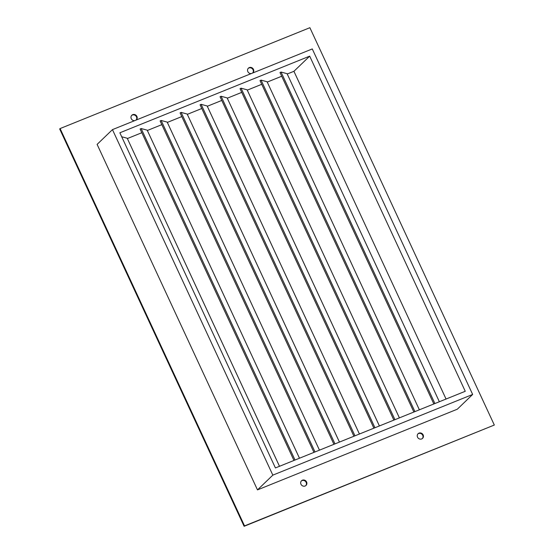 <?xml version="1.0" encoding="UTF-8"?>
<svg xmlns="http://www.w3.org/2000/svg" width="554" height="554" viewBox="0 0 554 554"><rect width="100%" height="100%" fill="white"/><g stroke="black" fill="none" stroke-linecap="round" stroke-linejoin="round"><path stroke-width="0.83" d="M301.334 480.99A3.227 2.985 -133.9 0 1 305.787 485.623M302.422 480.2A3.227 2.985 -133.9 0 1 306.009 485.429A3.227 2.985 -133.9 0 1 301.251 484.729A3.227 2.985 -133.9 0 1 302.422 480.2M417.896 433.921A3.227 2.985 -133.9 0 1 422.349 438.553M418.983 433.131A3.227 2.985 -133.9 0 1 422.57 438.359A3.227 2.985 -133.9 0 1 417.82 437.66A3.227 2.985 -133.9 0 1 418.983 433.131M248.213 68.377A3.227 2.985 -133.9 0 1 252.666 73.01A3.227 2.985 -133.9 0 0 249.307 67.588A3.227 2.985 -133.9 0 0 251.246 73.585M131.651 115.447A3.227 2.985 -133.9 0 1 136.104 120.08A3.227 2.985 -133.9 0 0 132.738 114.657A3.227 2.985 -133.9 0 0 134.684 120.654M287.083 73.682L439.364 401.74L287.083 73.682L281.03 72.048L279.999 72.546L433.844 403.963L279.999 72.546M267.097 81.75L419.378 409.808L267.097 81.75L261.045 80.115L260.013 80.614L413.866 412.031L260.013 80.614M247.119 89.817L399.399 417.875L247.119 89.817L241.066 88.19L240.034 88.682L393.88 420.105M227.133 97.906L221.081 96.258L220.049 96.749L373.902 428.173M207.154 105.973L201.102 104.325L200.07 104.817L353.916 436.24L200.07 104.817M187.169 114.041L181.116 112.393L180.085 112.891L333.93 444.308L180.085 112.891M167.19 122.109L161.138 120.46L160.106 120.959L313.952 452.376L160.106 120.959M147.205 130.176L141.152 128.535L140.12 129.027L293.966 460.45L140.12 129.027M127.226 138.251L121.686 136.741M127.372 138.555L141.831 132.718M147.357 130.488L161.816 124.65M167.336 122.42L181.802 116.582M187.321 114.353L201.781 108.508M207.3 106.278L221.766 100.44M227.285 98.21L241.745 92.373M247.271 90.143L261.73 84.305M267.25 82.075L281.709 76.237M287.235 74.007L293.925 71.307L446.053 399.039M309.686 56.141L465.256 391.283L275.421 467.936L119.858 132.794L309.686 56.141L293.925 71.307M457.313 409.205L257.485 489.895L97.109 144.386L112.455 129.629L312.276 48.939L472.652 394.448L457.313 409.205M472.652 394.448L272.831 475.138L257.485 489.895M272.831 475.138L112.455 129.629M494.32 425.036L244.543 525.898L60.102 128.563L309.88 27.7L494.32 425.036L244.12 526.3L59.68 128.964L60.102 128.563M244.12 526.3L244.543 525.898M379.407 425.95L227.126 97.878L379.414 425.943M207.154 105.959L359.428 434.011L207.141 105.953M339.443 442.085L187.162 114.02M167.19 122.095L319.464 450.153L167.176 122.088M299.479 458.22L147.198 130.155L299.485 458.22M279.493 466.295L127.212 138.223L279.5 466.288M295.026 460.021L141.152 128.535M315.011 451.953L161.138 120.46M334.99 443.886L181.116 112.393M354.976 435.811L201.102 104.325M374.954 427.743L221.081 96.258M394.94 419.676L241.066 88.19M414.918 411.608L261.045 80.115M434.904 403.541L281.03 72.048M339.45 442.085L187.169 114.027M373.895 428.173L220.049 96.749M393.873 420.105L240.034 88.682"/></g></svg>

